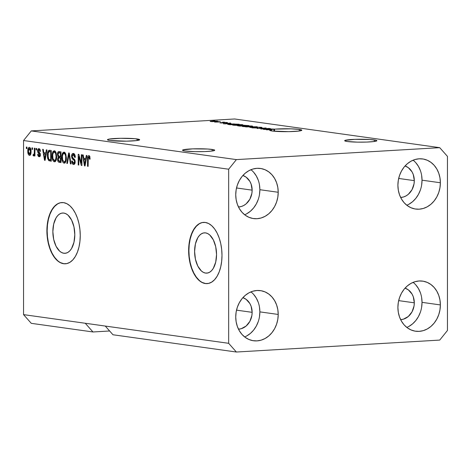 <?xml version="1.0" encoding="UTF-8"?>
<svg xmlns="http://www.w3.org/2000/svg" width="471" height="471" viewBox="0 0 471 471"><rect width="100%" height="100%" fill="white"/><g stroke="black" fill="none" stroke-linecap="round" stroke-linejoin="round"><path stroke-width="0.71" d="M205.574 273.086L207.929 272.945L205.574 273.086L203.437 272.397L201.376 270.966L197.814 266.109L195.436 259.256L194.6 251.449L195.436 243.878L197.814 237.69L199.48 235.423L201.376 233.834L203.437 232.974L205.574 232.886A20.182 10.927 86.6 0 1 216.53 253.433A20.182 10.927 86.6 0 1 206.757 273.133A20.182 10.927 86.6 0 1 205.574 273.086A20.182 10.927 86.6 0 1 194.617 252.538A20.182 10.927 86.6 0 1 204.39 232.839A20.182 10.927 86.6 0 1 205.574 232.886L207.717 233.575L209.772 235.005L213.334 239.863L215.712 246.716L216.548 254.523L215.712 262.094L213.334 268.282L211.673 270.548L209.772 272.138L207.717 272.997L205.574 273.086M63.832 253.257L66.181 253.121L63.832 253.257L61.689 252.574L59.629 251.143L56.073 246.286L53.694 239.433L52.858 231.626L53.694 224.049L56.073 217.867L57.733 215.6L59.629 214.005L61.689 213.151L63.832 213.063A20.182 10.927 86.6 0 1 74.789 233.61A20.182 10.927 86.6 0 1 65.01 253.304A20.182 10.927 86.6 0 1 63.832 253.257A20.182 10.927 86.6 0 1 52.876 232.715A20.182 10.927 86.6 0 1 62.649 213.016A20.182 10.927 86.6 0 1 63.832 213.063L65.969 213.752L68.03 215.182L71.586 220.034L73.965 226.887L74.801 234.693L73.965 242.271L71.586 248.458L69.926 250.725L68.03 252.315L65.969 253.168L63.832 253.257M61.913 202.554A30.668 16.609 -93.4 0 0 47.182 232.586A30.668 16.609 -93.4 0 0 63.832 263.701L63.573 263.719A30.668 16.609 86.6 0 1 46.923 232.497A30.668 16.609 86.6 0 1 61.778 202.559A30.668 16.609 86.6 0 1 63.573 202.63L66.823 203.672L69.955 205.851L72.834 209.077L75.366 213.228L77.438 218.144L78.981 223.643L79.929 229.507L80.247 235.506L79.929 241.423L78.981 247.016L77.438 252.085L75.366 256.424L72.834 259.868L69.955 262.288L66.823 263.589L63.573 263.719L60.317 262.677L57.191 260.504L54.306 257.278L51.781 253.121L49.708 248.205L48.166 242.706L47.218 236.848L46.894 230.843L47.218 224.932L48.166 219.333L49.708 214.27L51.781 209.931L54.306 206.486L57.191 204.067L60.317 202.765L63.573 202.63A30.668 16.609 86.6 0 1 80.223 233.857A30.668 16.609 86.6 0 1 65.369 263.789A30.668 16.609 86.6 0 1 63.573 263.719L63.832 263.701A30.668 16.609 -93.4 0 0 65.51 263.784M203.66 222.377A30.668 16.609 -93.4 0 0 188.924 252.415A30.668 16.609 -93.4 0 0 205.574 283.53L205.315 283.542A30.668 16.609 86.6 0 1 188.665 252.321A30.668 16.609 86.6 0 1 203.519 222.383A30.668 16.609 86.6 0 1 205.315 222.459L208.571 223.501L211.697 225.674L214.582 228.9L217.107 233.051L219.18 237.973L220.722 243.466L221.67 249.33L221.994 255.335L221.67 261.246L220.722 266.845L219.18 271.908L217.107 276.247L214.582 279.692L211.697 282.111L208.571 283.412L205.315 283.542L202.065 282.5L198.933 280.327L196.054 277.101L193.528 272.95L191.45 268.028L189.913 262.535L188.959 256.671L188.641 250.666L188.959 244.755L189.913 239.156L191.45 234.093L193.528 229.754L196.054 226.31L198.933 223.89L202.065 222.589L205.315 222.459A30.668 16.609 86.6 0 1 221.971 253.681A30.668 16.609 86.6 0 1 207.116 283.619A30.668 16.609 86.6 0 1 205.315 283.542L205.574 283.53A30.668 16.609 -93.4 0 0 207.258 283.607M212.127 149.437A16.102 1.46 180 0 1 214.711 150.231A16.102 1.46 180 0 1 203.178 151.627A16.102 1.46 180 0 1 185.097 151.02L182.777 150.496L182.512 150.208L182.866 149.925L192.663 148.871L207.746 149.03L213.575 149.69L214.711 150.249L211.873 151.056L204.561 151.585L195.247 151.656L185.097 151.02A16.102 1.46 180 0 1 182.512 150.231A16.102 1.46 180 0 1 194.046 148.83A16.102 1.46 180 0 1 212.127 149.437L212.127 151.02L212.127 149.437M374.286 139.916A16.102 1.46 180 0 1 376.871 140.711A16.102 1.46 180 0 1 365.337 142.107A16.102 1.46 180 0 1 347.257 141.5L344.937 140.976L344.672 140.688L345.025 140.405L354.822 139.351L369.906 139.51L375.734 140.17L376.871 140.729L374.033 141.536L366.721 142.065L357.407 142.136L347.257 141.5A16.102 1.46 180 0 1 344.672 140.711A16.102 1.46 180 0 1 356.206 139.31A16.102 1.46 180 0 1 374.286 139.916L374.286 141.5L374.286 139.916M137.085 138.939A16.102 1.46 180 0 1 139.669 139.734A16.102 1.46 180 0 1 128.136 141.135A16.102 1.46 180 0 1 110.055 140.529L107.735 139.999L107.47 139.71L108.783 139.157L120.653 138.297L135.118 138.715L139.669 139.752L136.831 140.564L126.487 141.17L110.055 140.529A16.102 1.46 180 0 1 107.47 139.734A16.102 1.46 180 0 1 119.004 138.333A16.102 1.46 180 0 1 137.085 138.939L137.085 140.529L137.085 138.939M299.244 129.419A16.102 1.46 180 0 1 301.829 130.214A16.102 1.46 180 0 1 290.295 131.615A16.102 1.46 180 0 1 272.214 131.009L269.706 130.361L270.754 129.678L266.415 129.813L271.655 129.507A16.102 1.46 180 0 1 273.934 129.219L263.354 129.384L270.495 128.595L268.947 128.913L270.984 129.195L291.025 128.836L299.244 129.419L301.829 130.237L298.991 131.044L288.646 131.65L272.214 131.009A16.102 1.46 180 0 1 269.63 130.214A16.102 1.46 180 0 1 270.754 129.678L270.754 130.75L270.754 129.678L266.415 129.813L271.655 129.507A16.102 1.46 180 0 1 273.934 129.219L273.934 130.75A16.102 1.46 180 0 1 274.564 130.691L274.564 129.166L274.187 129.113L274.187 130.638L274.564 130.691L274.187 130.638L274.187 129.113L268.947 128.913L270.495 128.595L263.354 129.384L273.934 129.219L273.934 130.75A16.102 1.46 180 0 1 274.564 130.691L274.564 129.166A16.102 1.46 180 0 1 299.244 129.419L299.244 131.009L299.244 129.419M414.303 180.64A16.102 13.459 -82 0 1 400.644 197.473L403.429 197.002L405.967 195.942L408.298 194.323L412.031 189.683L414.044 183.784L414.303 180.64L398.678 178.45L414.303 180.64L413.279 174.564L412.031 171.862L408.298 167.658L405.054 165.963A16.102 13.459 -82 0 1 414.303 180.64M252.144 190.16A16.102 13.459 -82 0 1 238.485 206.993L241.27 206.522L243.807 205.462L246.139 203.843L249.871 199.204L251.885 193.304L252.144 190.16L236.519 187.97L252.144 190.16L251.12 184.084L249.871 181.382L246.139 177.178L242.895 175.483A16.102 13.459 -82 0 1 252.144 190.16M252.144 312.332A16.102 13.459 -82 0 1 238.485 329.17L241.27 328.699L246.139 326.014L249.871 321.375L251.885 315.476L252.144 312.332L236.519 310.148L252.144 312.332L251.12 306.256L249.871 303.56L246.139 299.35L242.895 297.66A16.102 13.459 -82 0 1 252.144 312.332M414.303 302.812A16.102 13.459 -82 0 1 400.644 319.65L403.429 319.179L408.298 316.494L412.031 311.855L414.044 305.956L414.303 302.812L398.678 300.628L414.303 302.812L413.279 296.736L412.031 294.039L408.298 289.83L405.054 288.14A16.102 13.459 -82 0 1 414.303 302.812M406.814 327.416A25.304 21.148 98 0 0 422.028 302.358L440.373 304.925A25.304 21.148 -82 0 1 415.634 331.231A25.304 21.148 -82 0 1 397.901 307.416L398.307 312.308L399.52 316.965L401.48 321.204L404.118 324.872L407.338 327.816L411.012 329.93L414.992 331.131L419.137 331.366L423.282 330.642L427.262 328.976L430.936 326.432L434.15 323.106L436.794 319.132L438.754 314.663L439.961 309.865L440.373 304.925L439.961 300.033L438.754 295.376L436.794 291.137L434.15 287.469L430.936 284.525L427.262 282.412L423.282 281.216L419.137 280.975L414.992 281.699L411.012 283.365L407.338 285.915L404.118 289.235L401.48 293.209L399.52 297.678L398.307 302.476L397.901 307.416A25.304 21.148 -82 0 1 422.64 281.11A25.304 21.148 -82 0 1 440.373 304.925L422.028 302.358A25.304 21.148 98 0 0 413.114 282.359M244.655 336.936A25.304 21.148 98 0 0 259.868 311.879L278.214 314.445A25.304 21.148 -82 0 1 253.475 340.751A25.304 21.148 -82 0 1 235.741 316.936L236.148 321.828L237.36 326.485L239.321 330.724L241.959 334.392L245.179 337.336L248.853 339.45L252.833 340.645L256.978 340.886L261.122 340.162L265.102 338.496L268.776 335.947L271.991 332.626L274.634 328.652L276.595 324.183L277.802 319.385L278.214 314.445L277.802 309.553L276.595 304.896L274.634 300.657L271.991 296.989L268.776 294.045L265.102 291.932L261.122 290.731L256.978 290.495L252.833 291.219L248.853 292.885L245.179 295.429L241.959 298.755L239.321 302.729L237.36 307.198L236.148 311.996L235.741 316.936A25.304 21.148 -82 0 1 260.481 290.631A25.304 21.148 -82 0 1 278.214 314.445L259.868 311.879A25.304 21.148 98 0 0 250.955 291.879M244.655 214.764A25.304 21.148 98 0 0 259.868 189.707L278.214 192.268A25.304 21.148 -82 0 1 253.475 218.573A25.304 21.148 -82 0 1 235.741 194.764L236.148 199.657L237.36 204.314L239.321 208.553L241.959 212.215L245.179 215.165L248.853 217.272L252.833 218.473L256.978 218.715L261.122 217.991L265.102 216.319L268.776 213.775L271.991 210.455L274.634 206.481L276.595 202.006L277.802 197.214L278.214 192.268L277.802 187.381L276.595 182.724L274.634 178.48L271.991 174.818L268.776 171.874L265.102 169.76L261.122 168.559L256.978 168.318L252.833 169.048L248.853 170.714L245.179 173.257L241.959 176.584L239.321 180.552L237.36 185.026L236.148 189.825L235.741 194.764A25.304 21.148 -82 0 1 260.481 168.459A25.304 21.148 -82 0 1 278.214 192.268L259.868 189.707A25.304 21.148 98 0 0 250.955 169.707M406.814 205.244A25.304 21.148 98 0 0 422.028 180.187L440.373 182.754A25.304 21.148 -82 0 1 415.634 209.053A25.304 21.148 -82 0 1 397.901 185.244L398.307 190.137L399.52 194.794L401.48 199.033L404.118 202.695L407.338 205.644L411.012 207.752L414.992 208.953L419.137 209.195L423.282 208.47L427.262 206.798L430.936 204.255L434.15 200.934L436.794 196.96L438.754 192.492L439.961 187.694L440.373 182.754L439.961 177.861L438.754 173.204L436.794 168.959L434.15 165.297L430.936 162.354L427.262 160.24L423.282 159.039L419.137 158.798L414.992 159.528L411.012 161.194L407.338 163.737L404.118 167.064L401.48 171.038L399.52 175.506L398.307 180.305L397.901 185.244A25.304 21.148 -82 0 1 422.64 158.939A25.304 21.148 -82 0 1 440.373 182.754L422.028 180.187A25.304 21.148 98 0 0 413.114 160.187M439.726 340.086L236.383 352.025L112.981 334.763L236.383 352.025L228.665 343.312L105.263 326.056L112.981 334.763L105.263 326.056L228.665 343.312L228.665 169.219L23.55 140.529L23.55 314.628L105.263 326.056L23.55 314.628L31.274 323.336L92.975 331.967L31.274 323.336L23.55 314.628L23.55 140.529L228.665 169.219L236.383 159.604L439.726 147.664L234.617 118.975L31.274 130.914L236.383 159.604L31.274 130.914L23.55 140.529L31.274 130.914L234.617 118.975L439.726 147.664L447.45 156.372L447.45 330.471L439.726 340.086L236.383 352.025L228.665 343.312L228.665 169.219L236.383 159.604L439.726 147.664L447.45 156.372L447.45 330.471L439.726 340.086M109.637 330.989L92.975 331.967L85.251 323.253L92.975 331.967L109.637 330.989M262.035 128.836L269.812 128.501L260.804 129.03L264.879 128.171L257.089 128.506L266.103 127.982L262.035 128.836L266.103 127.982L257.089 128.506L264.879 128.171L260.804 129.03L269.206 128.412L262.035 128.836M253.28 127.788L253.28 127.788C252.603 127.688 252.797 127.6 253.869 127.523L253.145 127.447C251.52 127.559 251.226 127.694 252.25 127.853L256.412 127.947C257.725 127.847 258.026 127.729 257.313 127.582L257.313 127.582C256.613 127.464 256.689 127.364 257.56 127.276L260.28 127.353C261.052 127.476 260.816 127.582 259.574 127.67L260.292 127.747C262.129 127.623 262.494 127.476 261.387 127.3L256.925 127.194L261.964 127.547L257.372 127.288L256.836 127.417L257.649 127.782L255.6 127.982L251.938 127.806L252.644 127.482L256.059 127.847L256.571 127.735L255.641 127.37L256.925 127.194L255.671 127.447L256.548 127.782L252.862 127.924M245.697 126.917L257.172 126.728L249.907 127.506L255.835 126.752L245.697 126.917L255.835 126.752L249.907 127.506L257.172 126.728L245.697 126.917M252.079 125.998L252.644 126.24L251.373 126.469L245.697 126.699L242.412 126.458L243.648 126.051L252.079 125.998L245.155 125.945C242.494 126.093 241.717 126.287 242.836 126.54L249.889 126.581L252.391 126.316L252.079 125.998L252.391 126.316M242.377 124.638L242.942 124.88L241.67 125.109L236.489 125.345L232.892 125.145L232.527 124.962L233.528 124.744L242.377 124.638L235.453 124.585C232.792 124.733 232.015 124.933 233.133 125.18L240.186 125.227L242.689 124.962L242.377 124.638L242.689 124.962M231.037 123.608L223.407 123.796L230.549 123.008L229 123.325L231.037 123.608L229 123.325L230.549 123.008L223.407 123.796L231.037 123.608M212.892 120.794L214.782 120.8L212.892 120.794M212.274 121.118L217.808 121.259L212.268 121.648L210.137 121.418L212.274 121.118C210.343 121.218 209.778 121.359 210.578 121.536L215.6 121.565C217.578 121.465 218.167 121.324 217.367 121.141L212.274 121.118M218.503 121.577L220.393 121.589L218.503 121.577M218.815 122.042L214.593 122.06L218.815 122.042M222.671 122.16L224.561 122.172L222.671 122.16M223.478 122.413L227.517 122.619L224.443 122.478L223.778 122.548L224.402 122.819L224.084 122.919L221.252 122.984L219.88 122.69L222.736 122.896L223.083 122.825L222.418 122.548L223.478 122.413C222.359 122.495 222.129 122.595 222.783 122.719L220.752 122.59C219.639 122.678 219.474 122.778 220.263 122.89L223.478 122.972C224.508 122.884 224.685 122.772 223.996 122.643L226.363 122.819C227.587 122.725 227.811 122.613 227.022 122.489L223.478 122.413L223.478 122.972L223.478 122.413M230.696 123.932L239.191 124.214L230.184 124.744L227.687 124.309L230.384 123.95L227.776 124.373L230.184 124.744L239.191 124.214L230.696 123.932M242.689 125.233L248.894 125.574L239.886 126.104L237.49 125.657L242.689 125.233L238.738 125.492C237.325 125.592 237.107 125.71 238.073 125.851L239.886 126.104L248.894 125.574L242.689 125.233M81.306 163.225L81.306 154.718L81.913 154.8L81.913 165.492L81.271 165.403L78.81 156.537L78.81 165.056L78.204 164.974L78.204 154.282L78.851 154.37L81.306 163.225L78.851 154.37L78.204 154.282L78.204 164.974L78.81 165.056L78.81 156.537L81.271 165.403L81.913 165.492L81.913 154.8L81.306 154.718L81.306 163.225L81.913 163.19L81.306 163.225M74.801 154.682L73.317 154.712L74.712 157.402L75.319 157.349C75.248 155.071 74.595 153.781 73.37 153.469C72.251 153.369 71.639 154.323 71.533 156.325L72.14 156.29L71.533 156.325L72.063 154.088L73.37 153.469L74.789 154.659L75.313 156.99L75.319 157.349L74.712 157.402L74.406 155.73L73.452 154.741L72.616 154.9L72.157 155.983L72.434 157.632L74.459 159.31L75.06 160.64L75.107 162.642L74.424 164.167L73.123 164.355L72.004 162.995L71.68 161.005L72.287 160.952L72.611 162.536L73.458 163.196L74.377 162.666L74.553 161.353L74.165 160.24L72.051 158.533L71.533 156.325L72.434 159.004L74.371 160.534L74.565 161.647L73.458 163.196L72.287 160.952L71.68 161.005C71.769 163.048 72.363 164.196 73.476 164.45L73.729 164.461M66.805 163.378L68.648 152.945L69.272 153.034L71.021 163.967L70.397 163.879L68.99 154.241L67.435 163.466L66.805 163.378L67.435 163.466L68.99 154.241L70.397 163.879L71.021 163.967L69.272 153.034L68.648 152.945L66.805 163.378L67.459 163.343L66.805 163.378M64.062 152.168L62.349 153.558L63.573 153.487L62.349 153.558L61.754 157.314L62.36 157.279L61.754 157.314C61.707 160.417 62.478 162.36 64.062 163.131L64.551 163.107L64.062 163.131C65.675 162.789 66.446 161.023 66.376 157.832L65.787 154.082L64.062 152.168L65.045 152.734L65.928 154.512L66.27 159.781L65.869 161.547L64.851 162.978L63.538 162.942L62.566 161.777L61.813 158.774L61.884 155.324L62.684 152.922L63.791 152.157M54.365 150.808L52.646 152.204L53.871 152.133L52.646 152.204L52.051 155.96L52.658 155.925L52.051 155.96C52.01 159.063 52.776 161 54.359 161.777L54.848 161.747L54.359 161.777C55.972 161.429 56.744 159.663 56.673 156.478L56.084 152.728L54.365 150.808L55.343 151.379L56.226 153.152L56.567 158.421L56.002 160.564L55.148 161.618L53.835 161.588L52.864 160.417L52.116 157.414L52.181 153.964L52.982 151.562L54.088 150.802M31.963 149.342L31.963 147.817L32.57 147.9L32.57 149.425L31.963 149.342L32.57 149.425L32.57 147.9L31.963 147.817L31.963 149.342L32.57 149.307L31.963 149.342M29.426 155.371L29.785 155.353L29.426 155.371C30.58 155.13 31.121 153.864 31.057 151.574C31.115 149.313 30.574 147.894 29.426 147.323C28.26 147.576 27.718 148.871 27.795 151.197L28.401 151.162L27.795 151.197L27.86 149.784L28.678 147.564L29.614 147.37L30.468 148.241L30.986 150.167L30.986 152.969L30.468 154.753L29.808 155.348L29.049 155.242L28.395 154.476L27.795 151.197C27.748 153.428 28.289 154.818 29.426 155.371L29.614 155.383M88.842 155.63C87.847 155.854 87.406 156.984 87.524 159.021L88.13 158.986L87.524 159.021L87.524 166.275L88.13 166.363L88.212 157.602L88.813 156.878L89.855 156.814L88.813 156.878L89.496 159.192L90.102 159.139L89.755 156.513L88.842 155.63L89.808 156.66L90.102 159.139L89.496 159.192L89.096 157.043L88.301 157.285L88.13 166.363L87.524 166.275L87.565 157.803L87.936 156.166L88.66 155.624M45.834 152.945L46.341 149.825L46.97 149.913L45.11 160.346L44.515 160.264L42.649 149.313L43.279 149.395L43.791 152.663L45.834 152.945L43.791 152.663L43.279 149.395L42.649 149.313L44.515 160.264L45.11 160.346L46.97 149.913L46.341 149.825L45.834 152.945L46.435 152.91L45.834 152.945M39.034 156.719L39.464 156.69L39.034 156.719C39.847 156.814 40.3 156.136 40.376 154.688L38.18 150.861L38.963 149.766L40.117 149.701L38.963 149.766L39.847 151.415L40.453 151.362C40.341 149.76 39.864 148.865 39.005 148.659C38.116 148.595 37.639 149.366 37.574 150.967L38.18 150.932L37.574 150.967L37.592 150.461L38.457 148.73L39.552 148.883L40.247 150.078L40.453 151.362L39.847 151.415L39.134 149.813L38.545 149.855L38.192 150.602L38.345 151.633L40.253 153.717L40.282 155.589L39.535 156.666L38.522 156.519L37.892 155.66L37.651 154.3L38.257 154.247L39.011 155.601L39.511 155.489L39.77 154.665L37.945 152.716L37.574 150.967L39.582 154.088L39.77 154.759L39.011 155.601L38.257 154.247L37.651 154.3L39.246 156.731M36.055 149.913L36.055 148.389L36.661 148.471L36.661 150.002L36.055 149.913L36.661 150.002L36.661 148.471L36.055 148.389L36.055 149.913L36.661 149.878L36.055 149.913M33.594 155.96L34.312 154.676L34.919 154.641L34.312 154.676L34.312 155.919L34.919 156.001L34.919 148.23L34.312 148.141L34.312 152.174L34.919 152.139L34.312 152.174L34.312 148.141L34.919 148.23L34.919 156.001L34.312 155.919L34.312 154.676L33.735 155.942L33.023 155.459L33.253 154.382L33.741 154.576L34.112 154.135L34.312 152.174L34.206 153.746L33.665 154.576L33.253 154.382L33.023 155.459L33.665 155.96M26.352 148.559L26.352 147.029L26.959 147.117L26.959 148.642L26.352 148.559L26.959 148.642L26.959 147.117L26.352 147.029L26.352 148.559L26.959 148.524L26.352 148.559M49.573 150.278C47.989 150.496 47.247 152.192 47.353 155.371L47.96 155.336L47.353 155.371L47.447 153.469L48.354 150.673L49.308 150.261L51.292 150.52L51.292 161.212L48.719 160.652L47.618 158.374L47.353 155.371L48.719 160.652L51.292 161.212L51.292 150.52L49.225 150.261M59.199 151.627C58.068 151.485 57.48 152.451 57.433 154.517L58.039 154.482L57.433 154.517L57.438 154.194L58.174 151.862L60.994 151.874L60.994 162.566L58.881 162.242L58.045 161.494L57.592 159.068L58.233 157.249L57.433 154.517L58.233 157.249L57.586 159.398C57.674 161.194 58.204 162.165 59.187 162.312L60.994 162.566L60.994 151.874L58.822 151.609M85.775 158.533L86.287 155.412L86.917 155.501L85.057 165.933L84.462 165.851L82.596 154.894L83.226 154.983L83.738 158.25L85.775 158.533L83.738 158.25L83.226 154.983L82.596 154.894L84.462 165.851L85.057 165.933L86.917 155.501L86.287 155.412L85.775 158.533L86.381 158.497L85.775 158.533M90.014 156.802L88.813 156.878M88.966 156.861L89.36 155.883M89.484 155.748L88.907 157.214M45.128 160.222L44.515 160.264L45.128 160.222M44.733 153.899L44.539 152.769L44.733 153.899M45.281 153.864L43.991 153.94L45.281 153.864M45.634 154.17L45.081 157.202L45.675 157.167L45.081 157.202L44.81 159.192L45.322 159.157L44.81 159.192L43.991 153.94L46.217 154.135L43.991 153.94L44.81 159.192L45.634 154.17M40.112 149.684L38.963 149.766M39.841 156.466L39.011 155.601M38.257 154.247L37.651 154.3L38.257 154.264M40.376 154.724L39.77 154.759L40.376 154.724M40.329 154.041L39.582 154.088L40.329 154.041M38.94 151.833L40.188 153.469L38.899 153.546L40.176 153.469L39.034 152.198M39.487 148.824L39.081 149.466M39.181 155.583L40.064 156.578M34.112 155.395L33.023 155.459L34.112 155.395M33.765 154.57L34.919 154.506M35.007 154.506L33.665 154.576M34.919 153.705L34.206 153.746L34.919 153.705M30.215 155.083L29.614 154.264L30.662 154.176M30.597 148.353L29.314 148.424L30.45 151.497L31.051 151.462L30.45 151.497L29.438 154.264L28.401 151.209L29.32 148.712M29.555 154.129L30.338 155.165M30.827 154.194L29.438 154.264L30.256 153.34L30.45 151.497L30.25 149.566L29.408 148.43L30.527 148.365L29.343 148.424L28.59 149.36L28.401 151.45L28.749 153.552L29.438 154.264M30.727 154.188L29.62 154.252M49.331 159.645L50.12 160.652L51.292 160.952L48.719 160.652L50.008 160.576L49.337 159.663M49.131 151.544L49.973 150.331M50.079 150.284L49.096 151.644M50.479 151.456L50.78 151.45M50.933 151.462L49.29 151.521L50.933 151.462L49.643 151.538L50.685 151.686L50.685 159.875L51.292 159.84L48.837 159.404L47.96 155.471L48.189 152.892L49.643 151.538L48.754 151.715L48.236 152.704L48.113 157.644L48.837 159.404L50.685 159.875L50.685 151.686L51.292 151.65L49.643 151.538M55.225 161.571L54.236 160.499M53.941 152.104L54.783 150.938M54.907 150.861L53.929 152.127M54.13 160.299L55.384 161.635M55.655 151.986L54.365 152.056C55.537 152.639 56.108 154.076 56.067 156.372L56.673 156.337L56.067 156.372C56.161 158.851 55.59 160.24 54.353 160.529L52.911 158.527L52.658 156.078C52.593 153.676 53.158 152.339 54.365 152.056L55.554 151.974M55.643 160.452L54.353 160.529L55.613 159.569L56.067 156.755L55.684 153.581L54.365 152.056M54.353 160.529L53.488 159.905L52.958 158.727L52.728 154.612L53.594 152.327L55.295 152.003M59.134 160.958L59.864 162.03L60.994 162.312L59.187 162.312L60.471 162.236L59.169 161.053L58.192 159.31L58.722 157.909L60.005 157.832M58.192 159.363L57.586 159.398L58.192 159.363M59.105 157.856L59.523 157.179L58.233 157.249L59.523 157.179L59.116 156.607L59.523 157.179L59.034 158.068M58.904 152.857L59.599 151.68M59.623 151.668L58.828 153.187M59.181 152.139L58.975 152.622M58.887 152.857L60.994 153.004L60.388 153.04L60.388 156.79L59.269 156.631L58.039 154.594L58.598 152.922L59.888 152.851M60.153 157.791L59.317 157.891L60.388 158.038L60.388 161.229L60.994 161.194L59.393 161.094L60.388 161.229L60.388 158.038L60.994 158.003L59.317 157.891M58.598 152.922L58.045 154.323L58.386 156.136L60.994 156.755L60.388 156.79L60.388 153.04L59.187 152.875L60.471 152.798L59.187 152.875M58.722 157.909L58.21 159.71L58.545 160.735L59.181 161.058M64.927 162.925L62.614 159.887L62.36 157.432C62.296 155.036 62.861 153.693 64.068 153.416L65.551 153.387M63.644 153.458L64.486 152.292M64.609 152.215L63.632 153.481M63.832 161.659L65.086 162.99M65.469 153.363L64.068 153.416C65.239 153.999 65.81 155.436 65.769 157.732L66.376 157.697L65.769 157.732C65.863 160.211 65.292 161.594 64.056 161.883L64.056 161.883M65.345 161.806L64.262 161.889L65.022 161.423L65.575 160.099L65.687 156.295L65.133 154.353L64.068 153.416M65.357 153.34L64.998 153.363M70.997 163.843L70.397 163.879L70.997 163.843M69.737 155.93L69.225 155.96L69.737 155.93M69.461 154.217L68.99 154.241L69.461 154.217M73.476 164.45L73.976 164.42L73.476 164.45C74.518 164.526 75.083 163.625 75.172 161.759L72.14 156.378L73.317 154.712L74.2 154.659M74.495 154.623L73.317 154.712M74.33 164.244L73.399 163.19M72.287 160.952L71.68 161.005L72.293 160.97M75.148 163.096L73.458 163.196M75.166 161.612L74.565 161.647L75.166 161.612M75.024 160.499L74.371 160.534L75.024 160.499M74.677 159.622L73.447 159.693L74.677 159.622M73.182 158.162L74.73 159.622L73.717 158.927L72.434 159.004L73.717 158.927L73.317 158.415M73.37 153.469L73.064 153.452M73.034 154.706L73.764 153.575M73.959 153.469L72.952 155.006M73.282 162.889L74.412 164.279M81.913 165.362L81.271 165.403L81.913 165.362M79.44 156.502L78.81 156.537L79.44 156.502M78.81 164.938L78.204 164.974L78.81 164.938M85.074 165.81L84.462 165.851L85.074 165.81M84.68 159.486L84.486 158.356L84.68 159.486M85.227 159.451L83.938 159.528L85.227 159.451M85.581 159.757L85.027 162.789L85.622 162.754L85.027 162.789L84.756 164.779L85.269 164.744L84.756 164.779L83.938 159.528L86.164 159.722L83.938 159.528L84.756 164.779L85.581 159.757M65.163 153.334L63.297 153.681L62.431 155.972L62.661 160.081L63.938 161.859M217.814 121.271L217.367 121.141M210.131 121.406L210.578 121.536M211.532 121.483L216.672 121.489M227.517 122.625L227.022 122.489M226.045 122.542L225.638 122.737M224.402 122.819L223.79 122.542L223.778 122.949L223.79 122.566M220.752 122.59L220.752 122.949L220.752 122.59C219.639 122.678 219.474 122.778 220.263 122.89M221.176 122.837L221.476 122.666M222.412 122.56L222.783 122.719M229.789 123.643L224.638 123.861L228.147 123.414L229.789 123.738L228.147 123.414L224.638 123.785L229.789 123.643M228.959 124.326L230.631 124.597L237.531 124.191L229.607 124.662L228.935 124.303L233.722 123.92L237.531 124.315L233.398 123.926L229.324 124.185L228.935 124.568M232.515 124.992L233.133 125.18M234.181 125.115L239.598 125.139L241.329 124.703C242.153 124.886 241.57 125.033 239.598 125.139L234.181 125.28L234.252 124.827L236.036 124.674L241.329 124.703L241.782 125.098M237.455 125.692L238.073 125.851M238.738 125.651L239.339 125.816C238.473 125.722 238.526 125.639 239.492 125.569L243.024 125.798L239.339 125.816C238.473 125.722 238.526 125.639 239.492 125.569L238.744 125.651M242.959 125.58L247.234 125.551L242.959 125.58C242.123 125.48 242.235 125.392 243.301 125.315L247.234 125.669L244.579 125.28L242.959 125.58C242.123 125.48 242.235 125.392 243.301 125.315M239.339 125.816L243.024 125.798L239.492 125.569M242.218 126.346L242.836 126.54M243.884 126.475L249.3 126.499L251.031 126.057C251.855 126.24 251.273 126.387 249.3 126.499L243.884 126.634L243.954 126.187L245.738 126.028L251.031 126.057L251.485 126.458M262.047 127.482L261.387 127.3L261.387 127.659L261.387 127.3M260.28 127.353L260.74 127.718M257.684 127.747L257.313 127.582C256.613 127.464 256.689 127.364 257.56 127.276M251.626 127.682L252.25 127.853M256.224 127.617L256.548 127.782M269.736 129.231L264.584 129.448L268.093 129.001L269.736 129.325L268.093 129.001L264.584 129.372L269.736 129.231M271.655 130.92L271.655 129.507L271.655 130.92M216.413 121.194L211.273 121.606M241.329 124.703L234.252 124.827M251.031 126.057L243.954 126.187M408.922 204.237L412.59 201.694L415.811 198.368L418.448 194.393L420.415 189.925M421.622 185.127L422.028 180.187L421.622 175.294M420.415 170.637L418.448 166.398L415.811 162.73M246.757 213.757L250.431 211.208L253.651 207.888L256.289 203.914L258.249 199.445M259.462 194.647L259.868 189.707L259.462 184.815M258.249 180.157L256.289 175.918L253.651 172.251M246.757 335.929L250.431 333.386L253.651 330.059L256.289 326.085L258.249 321.616M259.462 316.818L259.868 311.879L259.462 306.986M258.249 302.329L256.289 298.09L253.651 294.428M408.922 326.409L412.59 323.865L415.811 320.539L418.448 316.571L420.415 312.096M421.622 307.298L422.028 302.358L421.622 297.466M420.415 292.809L418.448 288.57L415.811 284.908M199.192 223.872L196.313 226.292L193.781 229.742L191.709 234.075L190.166 239.144L189.218 244.737L188.9 250.654L189.218 256.66L190.166 262.518L191.709 268.017L193.781 272.933L196.313 277.083L199.192 280.31M202.324 282.488L205.574 283.53M57.45 204.049L54.565 206.469L52.04 209.913L49.961 214.252L48.425 219.315L47.477 224.914L47.153 230.825L47.477 236.831L48.425 242.695L49.961 248.188L52.04 253.11L54.565 257.26L57.45 260.487M60.576 262.659L63.832 263.701M39.193 155.613L40.482 155.536M58.904 157.867L60.194 157.791M256.819 127.4L256.819 127.918"/></g></svg>
